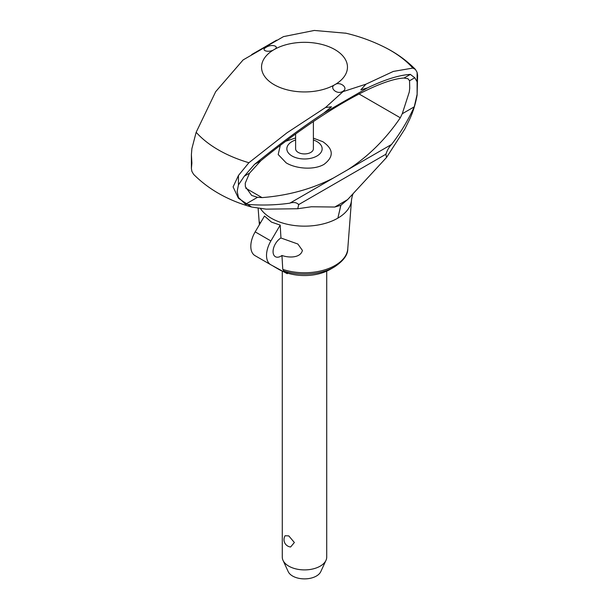 <?xml version="1.0" encoding="UTF-8"?>
<svg xmlns="http://www.w3.org/2000/svg" width="609" height="609" viewBox="0 0 609 609"><rect width="100%" height="100%" fill="white"/><g stroke="black" fill="none" stroke-linecap="round" stroke-linejoin="round"><path stroke-width="0.91" d="M353.54 193.236C352.809 193.837 352.131 196.09 351.507 199.996A47.038 27.161 180 0 1 351.492 200.194A47.038 27.161 180 0 1 337.873 218.129L340.796 205.302L334.76 207.03L311.374 206.771L297.732 208.742L266.11 209.146L251.586 207.022L238.431 198.268L233.095 186.887L238.431 175.499L248.891 162.732L286.991 132.808L325.518 107.511L343.019 91.624L365.895 84.202L393.307 71.428L412.841 68.079L415.407 69.411L417.112 72.349L417.607 75.326L417.112 95.111C415.544 103.888 413.054 111.957 409.636 119.334L404.825 129.062L386.525 157.48L347.61 199.607L340.88 205.256L337.873 218.129A47.038 27.161 180 0 1 337.652 218.258A47.038 27.161 180 0 1 271.233 218.197A47.038 27.161 180 0 1 260.469 208.56M402.252 113.754L409.263 92.05L409.72 88.244L409.553 80.761L408 78.736L404.026 78.043C377.869 79.269 319.337 113.061 260.88 160.692L249.53 173.146L245.237 183.21L245.374 186.666L251.662 195.436L257.531 197.308L262.037 197.605C288.08 195.596 311.922 189.034 333.565 177.935L347.838 169.69C368.255 156.505 385.741 139.202 400.303 117.781L402.252 113.754L414.272 106.819C407.87 120.704 400.296 133.249 391.549 144.455L347.838 169.69M258.125 208.255L259.381 224.721L259.404 221.821L260.347 223.084M287.981 273.251A36.22 20.912 180 0 0 330.108 269.422L334.364 266.97A42.227 24.383 180 0 1 283.55 270.898L287.981 273.251L287.212 273.692L270.891 264.801A20.371 11.761 -60 0 1 270.739 264.717A20.371 11.761 -60 0 1 266.521 255.392A20.371 11.761 -60 0 1 270.891 240.943L255.179 231.869L264.489 216.043L271.454 222.095L280.201 225.117L280.947 237.997L297.854 244.019L302.407 250.406C300.633 258.01 289.054 258.018 281.952 255.483L282.759 269.376A43.308 25.007 180 0 0 335.125 265.433A43.308 25.007 180 0 0 347.769 248.853L351.492 200.194M281.952 255.483A11.114 6.417 -60 0 1 275.375 256.701A11.114 6.417 -60 0 1 273.068 251.616A11.114 6.417 -60 0 1 280.947 237.997M334.364 266.97C343.468 260.911 347.945 254.813 347.777 248.678A43.308 25.007 180 0 1 347.769 248.853M282.751 269.216L283.946 271.035M255.179 231.869A20.371 11.761 120 0 0 250.809 246.318A20.371 11.761 120 0 0 255.026 255.651A20.371 11.761 120 0 0 255.179 255.727M283.543 271.69A36.22 20.912 180 0 1 278.892 269.422L274.636 266.97A42.227 24.383 180 0 1 272.84 265.867L274.636 266.97A42.227 24.383 180 0 0 278.45 268.919M270.891 240.943L280.201 225.117M278.892 269.422L274.636 266.97M282.279 271.15L282.279 557.068A22.221 12.827 0 0 0 283.025 560.371A22.221 12.827 0 0 0 288.788 566.142A22.221 12.827 0 0 0 310.27 569.461A22.221 12.827 0 0 0 325.975 560.371A22.221 12.827 0 0 0 326.721 557.068L326.721 271.15M285.103 535.73L288.788 535.897L294.368 542.505L290.607 546.989A7.407 7.407 0 0 1 285.103 535.73M325.975 560.371L320.76 571.668A16.831 9.721 180 0 1 308.87 578.55A16.831 9.721 180 0 1 292.602 576.038A16.831 9.721 180 0 1 288.232 571.668L283.025 560.371M334.79 207.022L347.587 199.638M385.817 153.97L386.525 157.48M297.732 208.742L298.798 204.213M391.884 144.028C389.098 146.898 387.096 150.362 385.885 154.412M298.692 204.753C296.91 202.432 293.782 201.929 289.313 203.246M409.553 80.761L414.767 77.746L417.112 81.781L417.112 94.304L414.272 106.819M404.026 78.043L410.344 74.397L414.767 77.746M333.565 177.935L289.861 203.162C275.679 205.195 260.896 205.553 245.511 204.251L257.531 197.308M245.511 204.251L238.431 197.453L237.167 191.409L238.431 184.938L244.316 176.153L254.57 164.331C279.501 144.089 302.574 127.015 323.775 113.114L331.479 106.796L325.518 107.511M346.057 33.236L314.297 30.45L283.482 36.624L243.105 59.933L215.693 91.662L196.159 132.282L191.888 148.634L191.393 154.701L191.888 163.098L191.393 168.419L191.888 171.395L193.593 174.334C208.788 189.559 228.124 200.452 251.586 207.022M343.24 91.076L342.228 91.662C336.602 94.783 328.837 87.346 334.881 84.674A42.965 24.809 180 0 1 274.119 84.674A42.965 24.809 180 0 1 274.119 49.588C269.216 52.922 260.309 50.737 265.76 47.517L266.772 46.931C272.398 43.757 280.163 46.604 274.119 49.588A42.965 24.809 180 0 1 334.881 49.588A42.965 24.809 180 0 1 334.881 84.674C339.784 81.027 348.691 87.81 343.24 91.076L342.228 91.662L343.24 91.076M365.895 84.202L360.81 89.858L367.334 87.962C384.675 79.612 399.009 75.09 410.344 74.397M265.76 47.517L266.772 46.931L265.76 47.517M254.57 164.331L260.88 160.692M244.316 176.153L249.53 173.146M313.391 138.167L322.831 141.699C333.603 149.152 334.021 156.696 324.079 164.323C314.084 170.337 295.905 168.792 286.169 162.862L278.199 154.526L280.269 145.414M285.773 141.25L295.609 137.954M313.391 139.986A17.646 10.186 180 0 1 316.977 141.585A17.646 10.186 180 0 1 316.977 155.995A17.646 10.186 180 0 1 292.023 155.995A17.646 10.186 180 0 1 295.609 139.986M313.391 121.579L313.391 148.786A8.891 5.131 180 0 1 307.903 153.529A8.891 5.131 180 0 1 298.212 152.417A8.891 5.131 180 0 1 295.609 148.786L295.609 133.995M415.407 69.411C406.523 60.321 395.964 52.777 383.723 46.786A121.777 70.309 180 0 1 412.841 68.079M298.753 204.548L385.847 154.26M248.891 162.732A121.777 70.309 180 0 1 196.159 132.282M323.775 113.114L367.334 87.962M400.303 117.781L359.013 93.946M262.037 197.605L245.747 188.204M417.112 95.111L417.112 94.304M417.112 81.781L417.112 72.349M238.431 198.268L238.431 197.453M238.431 184.938L238.431 175.499M255.026 255.651L270.739 264.717M276.638 40.164L251.684 54.566M383.723 46.786C371.49 40.75 358.731 36.182 345.44 33.092M318.773 117.91L313.163 121.671M191.393 154.701L191.393 168.419"/></g></svg>
